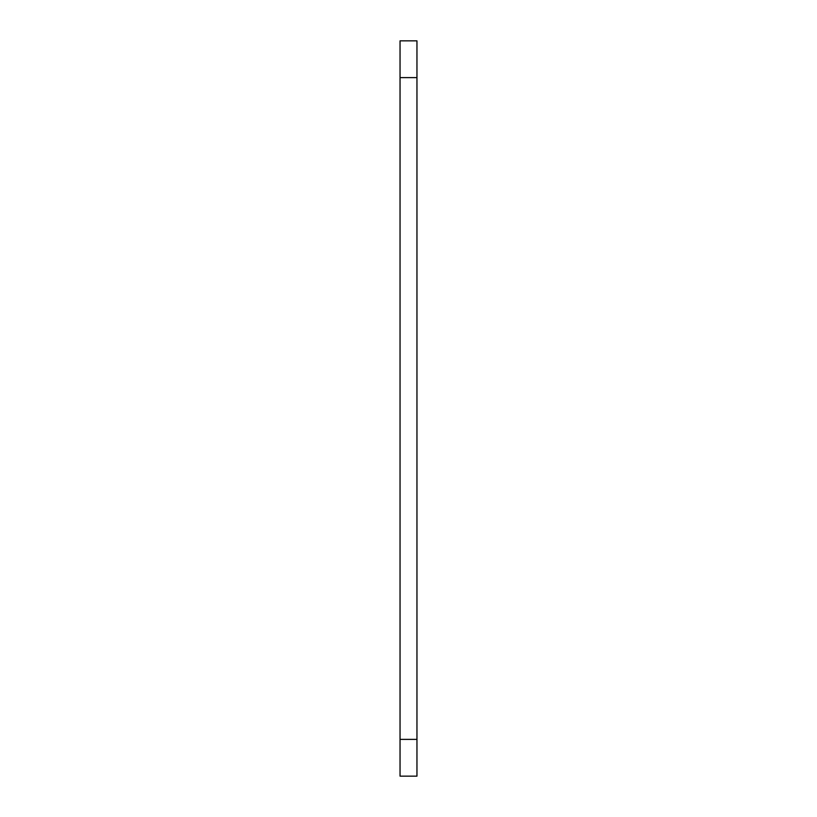 <?xml version="1.0" encoding="UTF-8"?>
<svg xmlns="http://www.w3.org/2000/svg" width="817" height="817" viewBox="0 0 817 817"><rect width="100%" height="100%" fill="white"/><g stroke="black" fill="none" stroke-linecap="round" stroke-linejoin="round"><path stroke-width="1.23" d="M416.956 77.615L400.044 77.615L400.044 40.85L416.956 40.85L416.956 776.15L400.044 776.15L400.044 739.385L416.956 739.385M400.044 77.615L400.044 739.385M400.044 776.15L416.956 776.15"/></g></svg>
